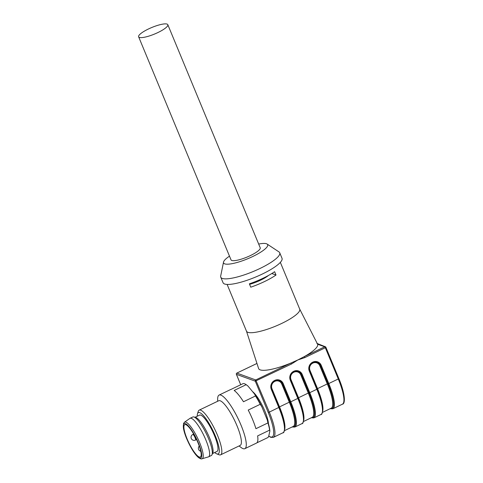 <?xml version="1.0" encoding="UTF-8"?>
<svg xmlns="http://www.w3.org/2000/svg" width="483" height="483" viewBox="0 0 483 483"><rect width="100%" height="100%" fill="white"/><g stroke="black" fill="none" stroke-linecap="round" stroke-linejoin="round"><path stroke-width="0.72" d="M229.485 256.147A23.848 5.367 -22.5 0 0 223.526 262.094A23.848 5.367 -22.5 0 0 252.881 256.449A23.848 5.367 -22.5 0 0 267.099 244.048A23.848 5.367 -22.5 0 0 258.677 244.054M138.627 36.793L231.025 259.86A15.8 3.556 -22.5 0 0 250.429 255.561A15.8 3.556 -22.5 0 0 260.216 247.773L167.818 24.699A15.8 3.556 -22.5 0 0 151.861 27.465A15.8 3.556 -22.5 0 0 138.627 36.793A15.8 3.556 -22.5 0 0 158.032 32.488A15.8 3.556 -22.5 0 0 167.818 24.699M268.457 423.76A20.135 4.691 -115.7 0 0 262.583 406.076A20.135 4.691 -115.7 0 0 252.543 391.592M246.457 331.096A28.805 6.484 -22.5 0 0 246.493 331.205A28.805 6.484 -22.5 0 0 281.879 323.356A28.805 6.484 -22.5 0 0 299.72 309.156L280.345 262.372M264.557 281.535A28.805 6.484 157.5 0 1 250.755 287.174L249.373 283.829A28.805 6.484 157.5 0 0 263.169 278.19A28.805 6.484 157.5 0 0 274.622 271.694L276.004 275.038A28.805 6.484 157.5 0 1 264.557 281.535M290.669 379.964L298.204 398.113L297.824 398.415L290.289 380.23A6.75 6.388 -70.1 0 1 293.688 371.306L293.797 371.252A6.75 6.388 -70.1 0 1 302.231 374.488L309.766 392.673L316.824 389.28L309.295 371.095A6.75 6.388 -70.1 0 1 312.694 362.172L312.803 362.117A6.75 6.388 -70.1 0 1 321.237 365.353L328.772 383.538L338.275 378.974L325.337 347.736L304.888 357.565L297.842 359.95L304.254 356.629A31.902 7.179 -22.5 0 0 317.603 344.222L299.702 309.102M271.663 389.099L279.198 407.247C282.724 415.851 284.578 422.655 284.777 427.654C284.421 431.428 283.799 433.136 282.923 432.78A31.896 7.432 -115.7 0 0 278.818 407.549L271.283 389.364A6.75 6.388 -70.1 0 1 274.682 380.441L274.791 380.387A6.75 6.388 -70.1 0 1 283.231 383.623L290.76 401.808L297.824 398.415A31.896 7.432 -115.7 0 1 301.923 423.645L294.865 427.038A31.896 7.432 64.3 0 0 290.76 401.808L290.029 402.001A31.286 7.287 64.3 0 1 290.029 402.001A31.286 7.287 64.3 0 1 292.487 426.809A31.28 7.287 -115.7 0 0 290.029 402.001L282.495 383.816L283.231 383.623M309.675 370.829L317.21 388.978L316.824 389.28A31.896 7.432 -115.7 0 1 320.929 414.511L313.872 417.904A31.896 7.432 64.3 0 0 309.766 392.673L308.299 393.053L300.77 374.874A5.512 5.216 109.9 0 0 293.881 372.23L293.773 372.284A5.512 5.216 109.9 0 0 290.995 379.572L298.524 397.75L298.156 397.998M223.526 262.094L220.683 276.047A31.902 7.179 -22.5 0 0 220.761 277.182L223.074 282.754A31.902 7.179 -22.5 0 0 262.269 274.066A31.902 7.179 -22.5 0 0 282.024 258.339L279.717 252.76A31.902 7.179 -22.5 0 0 278.969 251.903L267.099 244.048M220.761 277.182A31.902 7.179 -22.5 0 0 259.957 268.494A31.902 7.179 -22.5 0 0 279.717 252.76M246.469 331.151L258.604 368.517A31.902 7.179 -22.5 0 0 290.857 363.065L297.842 359.95L291.484 364.007L290.857 363.065L255.749 379.946L269.315 412.12L279.198 407.247L271.669 389.056L271.283 389.364M322.481 412.385L331.253 408.171A30.664 7.142 -115.7 0 0 327.305 383.919L328.035 383.725A31.286 7.287 64.3 0 1 328.042 383.731L328.772 383.538A31.896 7.432 64.3 0 1 332.878 408.769L342.381 404.205A31.896 7.432 -115.7 0 0 338.275 378.974L338.849 378.515L325.868 347.241A0.93 0.881 109.9 0 0 324.709 346.8L304.254 356.629L304.888 357.565M318.261 344.186A0.93 0.881 109.9 0 0 317.603 344.222L324.709 346.8L325.337 347.736L325.91 347.277A0.93 0.93 0 0 0 325.367 346.758L316.866 343.377M271.814 273.517L276.004 275.038M249.578 284.33A16.108 3.623 -22.5 0 0 268.518 275.437M184.5 422.184L189.904 418.405A21.373 4.981 64.3 0 1 190.067 418.308L192.783 416.998A21.373 4.981 64.3 0 1 193.816 416.944L195.651 417.415A20.135 4.691 64.3 0 1 207.63 433.577A20.135 4.691 64.3 0 1 212.774 453.03L211.989 454.757A21.373 4.981 64.3 0 1 211.3 455.529L208.59 456.833A21.373 4.981 64.3 0 1 208.408 456.9L202.081 458.753A20.298 4.727 64.3 0 0 197.716 438.341A20.298 4.727 64.3 0 0 184.5 422.184L183.51 423.567L183.371 427.775C183.818 430.788 184.917 434.422 186.673 438.679C190.749 447.958 194.679 454.243 198.477 457.534C200.318 458.802 201.52 459.212 202.081 458.753M212.532 453.561L217.012 451.412A20.135 4.691 -115.7 0 0 214.416 435.485A20.135 4.691 -115.7 0 0 199.564 415.114L195.084 417.27M187.066 438.848A17.968 4.184 64.3 0 1 184.76 424.642A17.968 4.184 64.3 0 1 196.315 439.017A17.968 4.184 64.3 0 1 200.324 457.021A17.968 4.184 64.3 0 1 187.066 438.848M190.067 418.308A21.373 4.981 64.3 0 1 203.814 435.412A21.373 4.981 64.3 0 1 208.59 456.833M193.816 416.944A21.373 4.981 64.3 0 1 206.531 434.108A21.373 4.981 64.3 0 1 211.989 454.757M246.668 385.042L247.224 385.464A28.805 6.714 64.3 0 1 248.045 386.14L246.185 384.679A29.735 6.931 -115.7 0 0 243.154 383.58L231.134 389.358A29.735 6.931 64.3 0 0 230.699 389.497L219.089 395.076A29.735 6.931 64.3 0 1 236.29 415.036A29.735 6.931 64.3 0 1 246.101 446.703A29.735 6.931 64.3 0 1 244.851 448.677A29.735 6.931 64.3 0 1 241.102 447.506L239.067 445.96M244.851 448.677L256.461 443.098A29.735 6.931 64.3 0 0 257.711 441.118A29.735 6.931 64.3 0 0 257.626 435.901L269.647 430.124A29.735 6.931 -115.7 0 0 267.95 422.915L255.93 428.687A29.735 6.931 64.3 0 0 248.214 410.061L260.234 404.283A29.735 6.931 -115.7 0 0 255.501 395.969L254.577 394.062L248.045 386.14M254.577 394.062A28.805 6.714 64.3 0 1 261.852 406.837L260.234 404.283M267.95 422.915L267.268 419.902L261.852 406.837M267.268 419.902A28.805 6.714 64.3 0 1 269.876 430.993L269.647 430.124M256.841 442.845L268.047 437.459L268.753 436.137L269.876 430.993M197.263 416.219A22.924 5.343 64.3 0 1 197.493 413.762L198.247 411.395A24.778 5.772 64.3 0 1 199.183 410.145L218.727 400.751A24.778 5.772 64.3 0 1 233.06 417.378A24.778 5.772 64.3 0 1 241.24 443.768A24.778 5.772 64.3 0 1 240.196 445.417L220.653 454.811A24.778 5.772 64.3 0 1 219.089 454.763L216.776 453.875A22.924 5.343 64.3 0 1 214.706 452.517M199.183 410.145A24.778 5.772 64.3 0 1 213.516 426.779A24.778 5.772 64.3 0 1 221.691 453.163A24.778 5.772 64.3 0 1 220.653 454.811M217.598 401.295L217.658 398.741A29.735 6.931 64.3 0 1 219.089 395.076M255.501 395.969L243.48 401.747A29.735 6.931 64.3 0 0 234.164 390.457L246.185 384.679M197.493 413.762A22.924 5.343 64.3 0 1 210.322 425.601A22.924 5.343 64.3 0 1 219.179 452.396A22.924 5.343 64.3 0 1 216.776 453.875M268.777 436.034A30.966 7.215 -115.7 0 0 270.329 436.867A30.966 7.215 -115.7 0 0 268.216 412.41L255.278 381.172L236.41 374.337L240.727 384.746M270.329 436.867L270.335 436.867A0.93 0.881 109.9 0 0 270.83 437.35A0.93 0.881 -70.1 0 1 270.329 436.867M303.481 421.52L312.247 417.306A30.664 7.142 -115.7 0 0 308.299 393.053L298.524 397.75A30.664 7.142 64.3 0 1 303.735 420.083M309.035 392.86A31.286 7.287 64.3 0 1 309.035 392.866A31.286 7.287 64.3 0 1 311.487 417.674A31.28 7.287 -115.7 0 0 309.035 392.866L301.501 374.681L302.231 374.488M279.156 407.133L279.524 406.885A30.664 7.142 64.3 0 1 284.728 429.218M284.475 430.655L293.241 426.441A30.664 7.142 -115.7 0 0 289.299 402.188L290.029 401.995M317.162 388.863L317.53 388.616A30.664 7.142 64.3 0 1 322.741 410.948M328.042 383.731A31.286 7.287 64.3 0 1 330.493 408.54A31.28 7.287 -115.7 0 0 328.042 383.731M268.216 412.41L269.315 412.12A31.896 7.432 64.3 0 1 273.42 437.35L282.923 432.78M291.484 364.007L255.278 381.172A0.93 0.881 -70.1 0 1 255.749 379.946L236.881 373.105A0.93 0.881 109.9 0 0 236.41 374.337L236.374 374.234M256.962 363.457L236.821 373.105L256.95 363.433M279.524 406.885L289.299 402.188L281.764 384.009A5.512 5.216 109.9 0 0 274.875 381.365L274.767 381.419A5.512 5.216 109.9 0 0 271.989 388.706L279.524 406.885M317.53 388.616L327.305 383.919L319.776 365.74A5.512 5.216 109.9 0 0 312.887 363.095L312.779 363.15A5.512 5.216 109.9 0 0 310.001 370.437L317.53 388.616M236.785 373.16L236.821 373.105A0.93 0.93 0 0 0 236.368 374.301L240.697 384.758M342.381 404.205C345.405 404.162 345.49 394.303 338.849 378.515L338.806 378.479M312.694 362.172L312.736 362.661A6.134 5.802 109.9 0 0 309.645 370.763L309.295 371.095M312.803 362.117L312.797 362.63M328.035 383.725L320.507 365.546L321.237 365.353M319.776 365.74L320.507 365.546A6.134 5.802 109.9 0 0 317.222 362.365A6.134 5.802 109.9 0 0 312.906 362.582M293.688 371.306L293.73 371.795A6.134 5.802 109.9 0 0 290.645 379.898L290.289 380.23M293.797 371.252L293.791 371.765M300.77 374.874L301.501 374.681A6.134 5.802 109.9 0 0 298.216 371.499A6.134 5.802 109.9 0 0 293.899 371.717M292.239 426.924L292.493 427.026A0.622 0.586 -70.1 0 1 292.293 426.9A0.622 0.586 109.9 0 0 292.499 427.026L294.865 427.038M271.639 389.038L271.669 389.056C270.601 385.543 271.633 382.832 274.767 380.93L274.724 380.93A6.134 5.802 109.9 0 0 271.639 389.038M274.682 380.441L274.785 380.9M274.791 380.387L274.875 380.882L279.21 380.634A6.134 5.802 109.9 0 0 274.893 380.852M281.764 384.009L282.495 383.816A6.134 5.802 109.9 0 0 279.21 380.634M310.001 370.437L309.615 370.745M312.887 363.095L312.881 362.612L317.222 362.365M312.7 362.661L312.779 363.15M290.995 379.572L290.615 379.88M293.694 371.795L293.773 372.284M293.773 371.795L293.881 372.23M271.989 388.706L271.609 389.014M274.875 381.365L274.773 380.93M274.688 380.93L274.767 381.419M195.47 440.079A3.097 0.725 -115.7 0 0 194.776 436.976A3.097 0.725 -115.7 0 0 192.783 434.495A3.097 3.097 0 0 0 191.262 438.473A3.097 3.097 0 0 0 195.47 440.079L196.569 439.548M186.728 438.727A19.079 4.444 64.3 0 1 189.288 427.008A19.079 4.444 64.3 0 1 201.604 456.755A19.079 4.444 64.3 0 1 186.728 438.727M246.493 331.205L227.119 284.421M268.735 436.179L270.824 437.35L273.42 437.35M312.773 362.661C309.645 364.562 308.613 367.273 309.675 370.787L317.21 388.978C320.73 397.581 322.59 404.386 322.783 409.385C322.427 413.158 321.811 414.867 320.929 414.511M330.511 408.757L332.878 408.769M298.216 371.499L293.767 371.795C290.639 373.697 289.607 376.408 290.669 379.922L298.204 398.113C301.724 406.716 303.584 413.52 303.783 418.52C303.427 422.293 302.805 424.002 301.923 423.645M311.245 417.789L313.872 417.904M199.262 446.069A3.097 3.097 0 0 0 200.771 451.261M193.695 434.054L192.783 434.495"/></g></svg>
